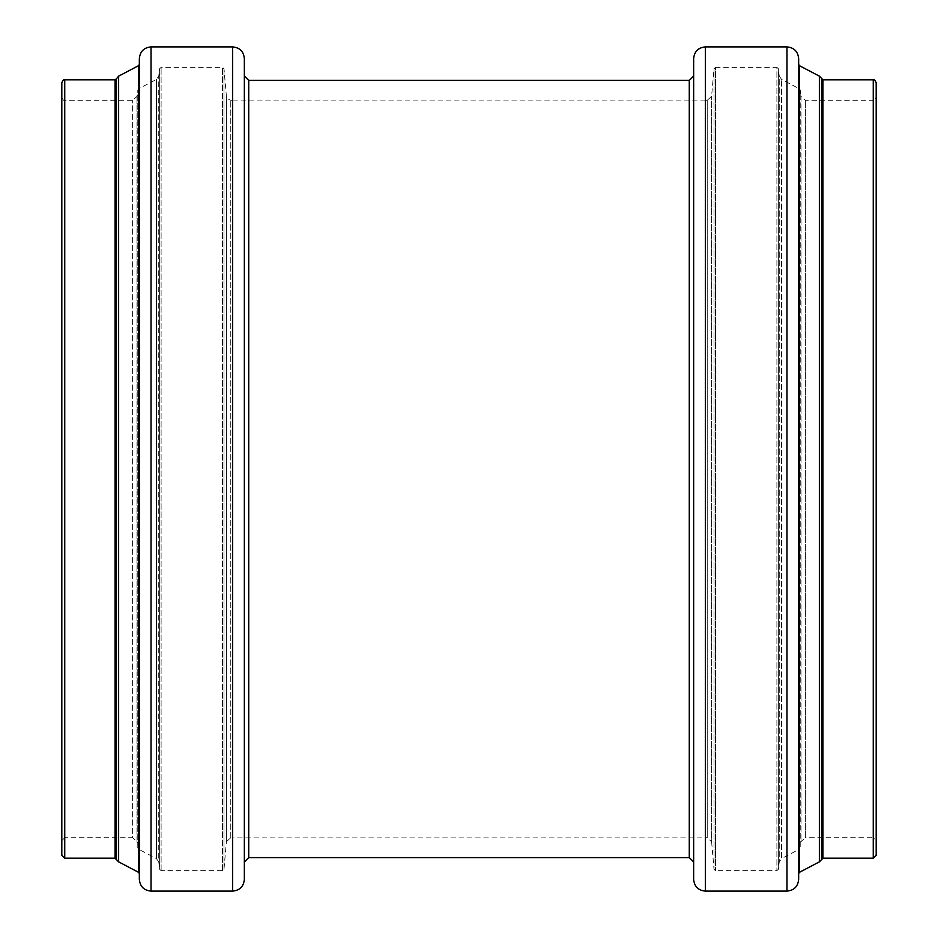 <?xml version="1.0" encoding="UTF-8"?>
<svg xmlns="http://www.w3.org/2000/svg" width="938" height="938" viewBox="0 0 938 938"><rect width="100%" height="100%" fill="white"/><g stroke="black" fill="none" stroke-linecap="round" stroke-linejoin="round"><path stroke-width="0.7" stroke-dasharray="4.69 3.52" d="M232.671 837.716L232.671 100.284L232.671 837.716L230.771 837.716L226.398 841.726L226.398 96.274L226.398 841.726L223.994 869.292L222.529 870.628L161.102 870.628L159.648 869.338L158.745 861.94L158.745 76.06L158.745 861.94L156.435 858.587L156.435 79.413L156.435 858.587L138.554 849.183L138.554 88.817L138.554 849.183L136.983 841.574L136.983 96.426L136.983 841.574L132.621 837.716L132.621 100.284L132.621 837.716L64.745 837.716L64.745 100.284L64.745 837.716L61.814 840.636L61.814 97.364L61.814 840.636M232.671 837.13L232.671 100.87L232.671 837.13L705.329 837.13L705.329 100.87L705.329 837.13M244.349 861.999L244.349 76.001L244.349 861.999M244.349 58.602L244.349 879.398M139.34 58.602L139.34 879.398M139.34 873.618L139.34 64.382L139.34 873.618M61.814 82.732L61.814 855.268M705.329 100.284L707.229 100.284L707.229 837.716L707.229 100.284L711.602 96.274L714.006 68.709L715.471 67.372L715.471 870.628L715.471 67.372L776.899 67.372L776.899 870.628L776.899 67.372L778.352 68.662L778.352 869.338L778.352 68.662L779.255 76.06L779.255 861.94L779.255 76.06L781.565 79.413L799.446 88.817L799.446 849.183L799.446 88.817L800.22 89.931L800.22 848.069L800.22 89.931L801.017 96.426L801.017 841.574L801.017 96.426L805.379 100.284L873.255 100.284L873.255 837.716L876.186 840.636L876.186 97.364C874.943 100.049 873.97 101.023 873.255 100.284L873.255 837.716L805.379 837.716L805.379 100.284L805.379 837.716L801.017 841.574L799.446 849.183L781.565 858.587L781.565 79.413L781.565 858.587L779.255 861.94L778.352 869.338L776.899 870.628L715.471 870.628L714.006 869.292L714.006 68.709L714.006 869.292L711.602 841.726L711.602 96.274L711.602 841.726L707.229 837.716L705.329 837.716L705.329 100.284L705.329 837.716M876.186 82.732L876.186 855.268M798.66 64.382L798.66 873.618M798.66 58.602L798.66 879.398M693.651 58.602L693.651 879.398M693.651 861.999L693.651 76.001L693.651 861.999M137.78 848.069L137.78 89.931L137.78 848.069M159.648 869.338L159.648 68.662L159.648 869.338M161.102 870.628L161.102 67.372L161.102 870.628M222.529 870.628L222.529 67.372L222.529 870.628M223.994 869.292L223.994 68.709L223.994 869.292M230.771 837.716L230.771 100.284L230.771 837.716M248.734 80.398L248.734 857.602M232.647 46.9L232.647 891.1M151.03 46.9L151.03 891.1M138.554 65.683L138.554 872.317M118.634 76.142L118.634 861.858M116.476 78.769L116.476 859.231M115.069 79.812L115.069 858.188M64.745 79.812L64.745 858.188M873.255 79.812L873.255 858.188M822.931 79.812L822.931 858.188M821.524 78.769L821.524 859.231M819.366 76.142L819.366 861.858M799.446 65.683L799.446 872.317M786.97 46.9L786.97 891.1M705.353 46.9L705.353 891.1M689.266 80.398L689.266 857.602M232.671 100.284L230.771 100.284C226.914 98.642 225.46 97.306 226.398 96.274L223.994 68.709L222.529 67.372L161.102 67.372L159.648 68.662L158.745 76.06L156.435 79.413L138.554 88.817L136.983 96.426L132.621 100.284L64.745 100.284C64.019 101.023 63.045 100.049 61.814 97.364M705.329 100.87L232.671 100.87"/><path stroke-width="1.41" d="M244.349 861.999L248.734 857.602L248.734 80.398L244.349 76.001M151.03 891.1L232.647 891.1C239.753 890.408 243.657 886.504 244.349 879.398L244.349 58.602C243.657 51.496 239.753 47.592 232.647 46.9L151.03 46.9C143.924 47.592 140.032 51.496 139.34 58.602L139.34 879.398C140.032 886.504 143.924 890.408 151.03 891.1L151.03 46.9M64.745 858.188L64.745 79.812C64.03 79.062 63.057 80.035 61.814 82.732L61.814 855.268L64.745 858.188L115.069 858.188L118.634 861.858L138.554 872.317L139.34 873.618M876.186 840.636L876.186 97.364M799.446 872.317L819.366 861.858L822.931 858.188L873.255 858.188L876.186 855.268L876.186 82.732C874.943 80.035 873.97 79.062 873.255 79.812L822.931 79.812L819.366 76.142L799.446 65.683L798.66 64.382L798.66 873.618L799.446 872.317L799.446 65.683M705.353 891.1L786.97 891.1C794.076 890.408 797.968 886.504 798.66 879.398L798.66 58.602C797.968 51.496 794.076 47.592 786.97 46.9L705.353 46.9C698.247 47.592 694.343 51.496 693.651 58.602L693.651 879.398C694.343 886.504 698.247 890.408 705.353 891.1L705.353 46.9M248.734 857.602L689.266 857.602L693.651 861.999M232.647 891.1L232.647 46.9M138.554 872.317L138.554 65.683L139.34 64.382M118.634 861.858L118.634 76.142L138.554 65.683M116.476 859.231L116.476 78.769L115.069 79.812L64.745 79.812M115.069 858.188L115.069 79.812M873.255 858.188L873.255 79.812M822.931 858.188L822.931 79.812M821.524 859.231L821.524 78.769M819.366 861.858L819.366 76.142M786.97 891.1L786.97 46.9M689.266 857.602L689.266 80.398L693.651 76.001M118.634 76.142L116.476 78.769M689.266 80.398L248.734 80.398"/></g></svg>
